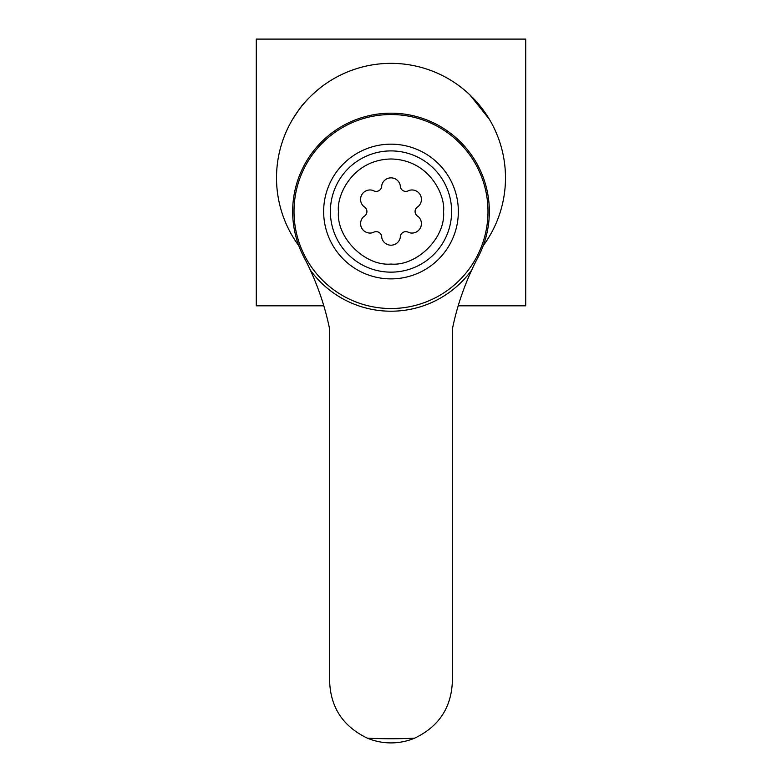 <?xml version="1.0" encoding="UTF-8"?>
<svg xmlns="http://www.w3.org/2000/svg" width="782" height="782" viewBox="0 0 782 782"><rect width="100%" height="100%" fill="white"/><g stroke="black" fill="none" stroke-linecap="round" stroke-linejoin="round"><path stroke-width="1.17" d="M323.65 211.521A67.35 67.35 0 0 1 391 144.171A67.35 67.35 0 0 1 458.35 211.521A67.35 67.35 0 0 1 391 278.881A67.35 67.35 0 0 1 323.65 211.521M294.012 211.521A96.988 96.988 0 0 1 391 114.534A96.988 96.988 0 0 1 487.988 211.521A96.988 96.988 0 0 1 391 308.519A96.988 96.988 0 0 1 294.012 211.521M330.385 211.531A60.615 60.615 0 0 1 391 150.906A60.615 60.615 0 0 1 451.615 211.531A60.615 60.615 0 0 1 391 272.146A60.615 60.615 0 0 1 330.385 211.531A60.615 60.615 0 0 0 391 272.146A60.615 60.615 0 0 0 451.615 211.531M414.528 738.208C438.682 726.732 451.292 707.847 452.358 681.542L452.358 329.202C456.395 309.125 462.836 289.399 471.712 270.034A269.419 269.419 0 0 1 476.873 259.448A98.337 98.337 0 0 0 391 113.185A98.337 98.337 0 0 0 305.127 259.448A269.419 269.419 0 0 1 310.288 270.034C319.164 289.399 325.605 309.125 329.642 329.202L329.642 681.542C330.639 707.749 343.249 726.634 367.472 738.208A527.215 527.215 0 0 0 414.528 738.208A61.358 61.358 0 0 1 367.472 738.208M363.894 206.585A9.433 9.433 0 0 1 373.17 190.515A5.552 5.552 0 0 0 381.724 185.578A9.433 9.433 0 0 1 400.276 185.578A5.552 5.552 0 0 0 408.83 190.515A9.433 9.433 0 0 1 418.106 206.585A5.552 5.552 0 0 0 418.106 216.467A9.433 9.433 0 0 1 408.83 232.528A5.552 5.552 0 0 0 400.276 237.474A9.433 9.433 0 0 1 381.724 237.474A5.552 5.552 0 0 0 373.17 232.528A9.433 9.433 0 0 1 363.894 216.467A5.552 5.552 0 0 0 363.894 206.585M471.712 270.034A99.685 99.685 0 0 1 310.288 270.034M298.822 245.763A114.504 114.504 0 0 1 391 63.352A114.504 114.504 0 0 1 483.178 245.763M462.739 88.61L456.923 84.231M298.401 110.497C307.414 96.792 326.231 83.146 324.774 84.446L325.077 84.231M497.811 136.586L494.732 129.372M284.668 135.364L285.753 132.764M292.663 119.196L298.665 110.135M469.816 94.798L489.454 119.392M496.179 132.588L497.694 136.303M458.203 305.821L525.709 305.821L525.709 39.1L256.291 39.1L256.291 305.821L323.797 305.821M338.469 211.531C336.358 196.155 352.115 159.704 391 158.99C429.885 159.704 445.642 196.155 443.531 211.531C445.887 237.523 416.992 266.408 391 264.062C365.008 266.408 336.113 237.523 338.469 211.531"/></g></svg>
